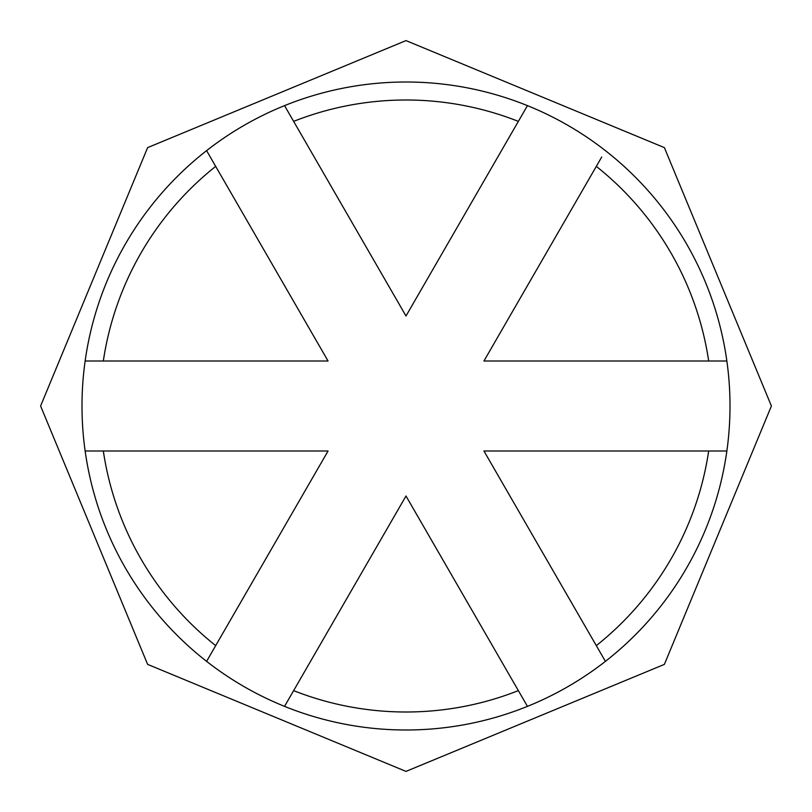 <?xml version="1.0" encoding="UTF-8"?>
<svg xmlns="http://www.w3.org/2000/svg" width="812" height="812" viewBox="0 0 812 812"><rect width="100%" height="100%" fill="white"/><g stroke="black" fill="none" stroke-linecap="round" stroke-linejoin="round"><path stroke-width="1.22" d="M708.673 450.995A306.002 306.002 0 0 1 596.312 645.621L483.942 450.995L726.862 450.995A323.998 323.998 0 0 1 527.455 706.369L518.36 690.626L527.455 706.369A323.998 323.998 0 0 1 284.545 706.369L406 496L518.36 690.626A306.002 306.002 0 0 1 293.639 690.626L284.545 706.369A323.998 323.998 0 0 1 85.138 450.995L328.058 450.995L215.687 645.621A306.002 306.002 0 0 1 103.327 450.995M293.639 121.374L284.545 105.631A323.998 323.998 0 0 1 527.455 105.631L406 316L293.639 121.374A306.002 306.002 0 0 1 518.36 121.374L527.455 105.631A323.998 323.998 0 0 1 726.862 361.005L483.942 361.005L596.312 166.379A306.002 306.002 0 0 1 708.673 361.005M726.862 450.995A323.998 323.998 0 0 0 726.862 361.005M605.397 661.374L596.312 645.621M328.058 361.005L103.327 361.005A306.002 306.002 0 0 1 215.687 166.379L328.058 361.005M103.327 361.005L85.138 361.005A323.998 323.998 0 0 1 206.603 150.626L215.687 166.379M215.687 645.621L206.603 661.374M85.138 361.005A323.998 323.998 0 0 0 85.138 450.995M284.545 105.631A323.998 323.998 0 0 0 206.603 150.626M596.312 166.379L601.712 157.01M406 40.6L664.378 147.622L771.4 406L664.378 664.378L406 771.4L147.622 664.378L40.6 406L147.622 147.622L406 40.6"/></g></svg>
